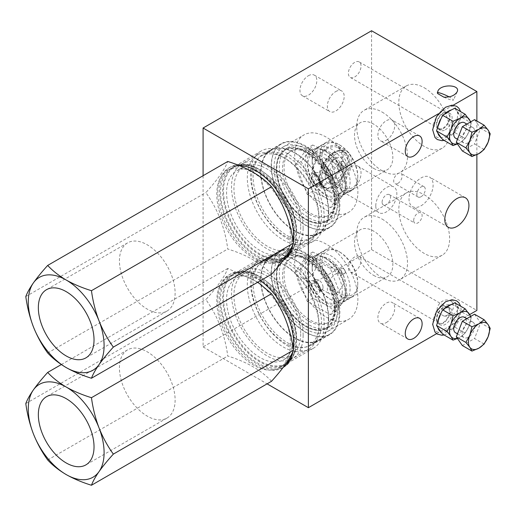 <?xml version="1.0" encoding="UTF-8"?>
<svg xmlns="http://www.w3.org/2000/svg" width="516" height="516" viewBox="0 0 516 516"><rect width="100%" height="100%" fill="white"/><g stroke="black" fill="none" stroke-linecap="round" stroke-linejoin="round"><path stroke-width="0.39" stroke-dasharray="2.58 1.94" d="M453.235 105.193L438.542 113.681M424.223 87.752A35.92 20.737 60 0 1 447.688 119.409A35.92 20.737 60 0 1 442.18 148.189A35.92 20.737 60 0 1 406.26 127.452A35.92 20.737 60 0 1 406.26 85.972A35.92 20.737 60 0 1 424.223 87.752M424.223 194.758A35.92 20.737 60 0 1 447.688 226.408A35.92 20.737 60 0 1 442.18 255.194A35.92 20.737 60 0 1 406.26 234.458A35.92 20.737 60 0 1 406.26 192.978A35.92 20.737 60 0 1 424.223 194.758M476.874 154.652L476.874 121.002M203.085 175.711L203.085 346.894L371.572 249.621L476.874 310.419M371.572 249.621L371.572 30.747M436.626 333.652L469.728 314.547M203.085 346.894L267.095 383.852M437.678 312.451L443.87 316.024A8.933 7.185 -43 0 0 452.242 310.632A8.933 7.185 -43 0 0 451.816 301.892A8.933 7.185 -43 0 0 441.309 301.957A8.933 7.185 -43 0 0 437.678 312.451C435.227 306.549 452.151 301.563 456.492 306.904C460.595 310.774 451.81 317.121 443.87 316.024M382.098 219.074A35.92 20.737 60 0 1 405.57 250.731A35.92 20.737 60 0 1 400.061 279.511A35.92 20.737 60 0 1 364.141 258.774A35.92 20.737 60 0 1 364.141 217.294A35.92 20.737 60 0 1 382.098 219.074M443.18 307.988A8.933 5.16 120 0 0 437.342 315.856A8.933 5.16 120 0 0 438.71 323.022A8.933 5.16 120 0 0 447.643 317.862A8.933 5.16 120 0 0 447.643 307.542A8.933 5.16 120 0 0 443.18 307.988M443.18 307.375A9.681 5.586 120 0 0 436.852 315.908A9.681 5.586 120 0 0 438.336 323.667A9.681 5.586 120 0 0 448.017 318.075A9.681 5.586 120 0 0 448.017 306.897A9.681 5.586 120 0 0 443.18 307.375M445.282 308.594A9.681 5.586 120 0 0 438.961 317.121A9.681 5.586 120 0 0 440.445 324.88A9.681 5.586 120 0 0 450.126 319.294A9.681 5.586 120 0 0 450.126 308.116A9.681 5.586 120 0 0 445.282 308.594M325.235 176.665A14.893 8.598 -60 0 1 331.736 161.676A14.893 8.598 -60 0 1 343.211 157.69A14.893 8.598 -60 0 1 343.211 174.885A14.893 8.598 -60 0 1 328.324 183.483A14.893 8.598 -60 0 1 325.235 176.665M319.972 179.703A22.336 12.9 -60 0 1 329.724 157.225A22.336 12.9 -60 0 1 346.939 151.24A22.336 12.9 -60 0 1 346.939 177.033A22.336 12.9 -60 0 1 324.596 189.927A22.336 12.9 -60 0 1 319.972 179.703M311.548 174.84A22.336 12.9 -60 0 1 321.3 152.362A22.336 12.9 -60 0 1 338.509 146.376A22.336 12.9 -60 0 1 338.515 172.17A22.336 12.9 -60 0 1 316.173 185.063A22.336 12.9 -60 0 1 311.548 174.84M260.477 280.665A53.612 30.954 -120 0 0 228.93 274.931A53.612 30.954 -120 0 0 220.713 317.888A53.612 30.954 -120 0 0 255.736 365.135A53.612 30.954 -120 0 0 282.542 367.792A53.612 30.954 -120 0 0 283.194 367.392M292.914 351.383A53.612 30.954 -120 0 0 293.269 349.19M283.368 367.282A53.612 30.954 -120 0 0 284.226 366.818A53.612 30.954 -120 0 0 284.226 304.911A53.612 30.954 -120 0 0 230.613 273.957A53.612 30.954 -120 0 0 222.396 316.921A53.612 30.954 -120 0 0 257.42 364.161A53.612 30.954 -120 0 0 283.226 367.353M291.959 355.182A52.122 30.096 -120 0 0 277.337 296.081A52.122 30.096 -120 0 0 231.362 275.247A52.122 30.096 -120 0 0 223.37 317.017A52.122 30.096 -120 0 0 257.42 362.948A52.122 30.096 -120 0 0 283.484 365.528A52.122 30.096 -120 0 0 285.664 364.038M287.328 345.681A52.122 30.096 -120 0 0 313.386 348.261A52.122 30.096 -120 0 0 313.386 288.076A52.122 30.096 -120 0 0 261.264 257.981A52.122 30.096 -120 0 0 253.279 299.751A52.122 30.096 -120 0 0 287.328 345.681M287.328 342.637A48.401 27.941 -120 0 0 311.529 345.036A48.401 27.941 -120 0 0 311.529 289.147A48.401 27.941 -120 0 0 263.128 261.206A48.401 27.941 -120 0 0 255.71 299.99A48.401 27.941 -120 0 0 287.328 342.637M305.653 332.059A48.401 27.941 -120 0 0 329.853 334.458A48.401 27.941 -120 0 0 329.853 278.569A48.401 27.941 -120 0 0 281.452 250.628A48.401 27.941 -120 0 0 274.028 289.411A48.401 27.941 -120 0 0 305.653 332.059M305.653 329.021A44.679 25.794 -120 0 0 327.989 331.233A44.679 25.794 -120 0 0 327.989 279.646A44.679 25.794 -120 0 0 283.31 253.853A44.679 25.794 -120 0 0 276.466 289.65A44.679 25.794 -120 0 0 305.653 329.021M326.293 317.108A44.679 25.794 -120 0 0 348.629 319.32A44.679 25.794 -120 0 0 348.629 267.727A44.679 25.794 -120 0 0 303.95 241.933A44.679 25.794 -120 0 0 297.106 277.737A44.679 25.794 -120 0 0 326.293 317.108M326.293 302.757A27.103 15.648 -120 0 0 339.844 304.098A27.103 15.648 -120 0 0 339.844 272.803A27.103 15.648 -120 0 0 312.741 257.155A27.103 15.648 -120 0 0 308.581 278.872A27.103 15.648 -120 0 0 326.293 302.757M373.674 275.396A27.103 15.648 -120 0 0 387.226 276.744A27.103 15.648 -120 0 0 387.226 245.442A27.103 15.648 -120 0 0 360.123 229.794A27.103 15.648 -120 0 0 355.969 251.511A27.103 15.648 -120 0 0 373.674 275.396M308.387 75.736A11.913 6.876 -60 0 1 314.347 75.149A11.913 6.876 -60 0 1 314.347 88.907A11.913 6.876 -60 0 1 302.434 95.782A11.913 6.876 -60 0 1 300.602 86.236A11.913 6.876 -60 0 1 308.387 75.736M308.387 258.129A11.913 6.876 -60 0 1 314.347 257.542A11.913 6.876 -60 0 1 314.347 271.3A11.913 6.876 -60 0 1 302.434 278.176A11.913 6.876 -60 0 1 300.602 268.63A11.913 6.876 -60 0 1 308.387 258.129M445.282 129.851A9.681 5.586 120 0 0 451.61 121.318A9.681 5.586 120 0 0 450.126 113.559A9.681 5.586 120 0 0 440.445 119.151A9.681 5.586 120 0 0 440.445 130.329A9.681 5.586 120 0 0 445.282 129.851M238.895 165.417A53.612 30.954 -120 0 0 228.93 167.926A53.612 30.954 -120 0 0 220.713 210.889A53.612 30.954 -120 0 0 255.736 258.129A53.612 30.954 -120 0 0 282.542 260.786A53.612 30.954 -120 0 0 283.194 260.393M292.914 244.378A53.612 30.954 -120 0 0 293.269 242.191M283.368 260.277A53.612 30.954 -120 0 0 284.226 259.812A53.612 30.954 -120 0 0 284.226 197.905A53.612 30.954 -120 0 0 230.613 166.952A53.612 30.954 -120 0 0 222.396 209.915A53.612 30.954 -120 0 0 257.42 257.155A53.612 30.954 -120 0 0 283.226 260.348M239.921 165.823A52.122 30.096 -120 0 0 231.362 168.242A52.122 30.096 -120 0 0 223.37 210.012A52.122 30.096 -120 0 0 257.42 255.942A52.122 30.096 -120 0 0 283.484 258.522A52.122 30.096 -120 0 0 285.664 257.033M291.959 248.177A52.122 30.096 -120 0 0 283.484 198.338A52.122 30.096 -120 0 0 244.558 166.075M287.328 238.676A52.122 30.096 -120 0 0 313.386 241.256A52.122 30.096 -120 0 0 313.386 181.071A52.122 30.096 -120 0 0 261.264 150.975A52.122 30.096 -120 0 0 253.279 192.745A52.122 30.096 -120 0 0 287.328 238.676M287.328 235.638A48.401 27.941 -120 0 0 311.529 238.031A48.401 27.941 -120 0 0 311.529 182.148A48.401 27.941 -120 0 0 263.128 154.2A48.401 27.941 -120 0 0 255.71 192.984A48.401 27.941 -120 0 0 287.328 235.638M305.653 225.06A48.401 27.941 -120 0 0 329.853 227.453A48.401 27.941 -120 0 0 329.853 171.57A48.401 27.941 -120 0 0 281.452 143.622A48.401 27.941 -120 0 0 274.028 182.406A48.401 27.941 -120 0 0 305.653 225.06M305.653 222.015A44.679 25.794 -120 0 0 327.989 224.228A44.679 25.794 -120 0 0 327.989 172.641A44.679 25.794 -120 0 0 283.31 146.847A44.679 25.794 -120 0 0 276.466 182.645A44.679 25.794 -120 0 0 305.653 222.015M326.293 210.102A44.679 25.794 -120 0 0 348.629 212.315A44.679 25.794 -120 0 0 348.629 160.728A44.679 25.794 -120 0 0 303.95 134.934A44.679 25.794 -120 0 0 297.106 170.732A44.679 25.794 -120 0 0 326.293 210.102M326.293 195.751A27.103 15.648 -120 0 0 339.844 197.093A27.103 15.648 -120 0 0 339.844 165.797A27.103 15.648 -120 0 0 312.741 150.15A27.103 15.648 -120 0 0 308.581 171.867A27.103 15.648 -120 0 0 326.293 195.751M373.674 168.397A27.103 15.648 -120 0 0 387.226 169.738A27.103 15.648 -120 0 0 387.226 138.443A27.103 15.648 -120 0 0 360.123 122.789A27.103 15.648 -120 0 0 355.969 144.512A27.103 15.648 -120 0 0 373.674 168.397M382.098 112.069A35.92 20.737 60 0 1 405.57 143.725A35.92 20.737 60 0 1 400.061 172.505A35.92 20.737 60 0 1 364.141 151.769A35.92 20.737 60 0 1 364.141 110.295A35.92 20.737 60 0 1 382.098 112.069M354.724 256.916A8.933 5.16 120 0 0 348.887 264.792A8.933 5.16 120 0 0 350.254 271.951A8.933 5.16 120 0 0 359.188 266.791A8.933 5.16 120 0 0 359.188 256.471A8.933 5.16 120 0 0 354.724 256.916M443.18 128.632A9.681 5.586 120 0 0 449.5 120.105A9.681 5.586 120 0 0 448.017 112.346A9.681 5.586 120 0 0 438.336 117.932A9.681 5.586 120 0 0 438.336 129.11A9.681 5.586 120 0 0 443.18 128.632M443.18 128.026A8.933 5.16 120 0 0 449.017 120.151A8.933 5.16 120 0 0 447.643 112.991A8.933 5.16 120 0 0 438.71 118.151A8.933 5.16 120 0 0 438.71 128.465A8.933 5.16 120 0 0 443.18 128.026M354.724 76.955A8.933 5.16 120 0 0 360.561 69.079A8.933 5.16 120 0 0 359.188 61.92A8.933 5.16 120 0 0 350.254 67.08A8.933 5.16 120 0 0 350.254 77.4A8.933 5.16 120 0 0 354.724 76.955M375.783 205.845A14.893 8.598 -60 0 1 382.285 190.855A14.893 8.598 -60 0 1 393.76 186.869A14.893 8.598 -60 0 1 393.76 204.065A14.893 8.598 -60 0 1 378.867 212.663A14.893 8.598 -60 0 1 375.783 205.845M382.098 202.201A5.96 3.438 -60 0 1 384.704 196.203A5.96 3.438 -60 0 1 389.29 194.609A5.96 3.438 -60 0 1 389.29 201.485A5.96 3.438 -60 0 1 383.336 204.923A5.96 3.438 -60 0 1 382.098 202.201M413.69 220.435A5.96 3.438 -60 0 1 416.289 214.443A5.96 3.438 -60 0 1 420.882 212.844A5.96 3.438 -60 0 1 420.882 219.726A5.96 3.438 -60 0 1 414.928 223.164A5.96 3.438 -60 0 1 413.69 220.435M386.316 140.184A11.913 6.876 120 0 0 394.095 129.684A11.913 6.876 120 0 0 392.27 120.138A11.913 6.876 120 0 0 380.357 127.02A11.913 6.876 120 0 0 380.357 140.771A11.913 6.876 120 0 0 386.316 140.184M386.316 322.577A11.913 6.876 120 0 0 394.095 312.077A11.913 6.876 120 0 0 392.27 302.531A11.913 6.876 120 0 0 380.357 309.413A11.913 6.876 120 0 0 380.357 323.164A11.913 6.876 120 0 0 386.316 322.577M335.768 273.938A11.913 6.876 -60 0 1 341.721 273.351A11.913 6.876 -60 0 1 341.721 287.109A11.913 6.876 -60 0 1 329.808 293.985A11.913 6.876 -60 0 1 327.983 284.439A11.913 6.876 -60 0 1 335.768 273.938M335.768 91.545A11.913 6.876 -60 0 1 341.721 90.958A11.913 6.876 -60 0 1 341.721 104.716A11.913 6.876 -60 0 1 329.808 111.591A11.913 6.876 -60 0 1 327.983 102.045A11.913 6.876 -60 0 1 335.768 91.545M421.062 205.787A17.054 9.843 120 0 0 432.202 190.759A17.054 9.843 120 0 0 429.589 177.098A17.054 9.843 120 0 0 412.536 186.94A17.054 9.843 120 0 0 412.536 206.632A17.054 9.843 120 0 0 421.062 205.787M421.062 196.725A5.96 3.438 120 0 0 424.958 191.475A5.96 3.438 120 0 0 424.042 186.702A5.96 3.438 120 0 0 418.083 190.146A5.96 3.438 120 0 0 418.083 197.022A5.96 3.438 120 0 0 421.062 196.725M397.894 183.354A5.96 3.438 120 0 0 401.79 178.104A5.96 3.438 120 0 0 400.874 173.331A5.96 3.438 120 0 0 394.921 176.769A5.96 3.438 120 0 0 394.921 183.644A5.96 3.438 120 0 0 397.894 183.354M443.87 97.156A8.933 1.264 24.2 0 0 453.435 100.072A8.933 1.264 24.2 0 0 449.12 96.866M437.523 92.577A8.933 1.264 24.2 0 0 437.136 92.751A8.933 1.264 24.2 0 0 437.678 93.577M330.363 314.715L335.852 311.548L342.456 302.853L347.403 295.113L342.456 279.749L335.852 265.34L325.132 258.194A28.296 16.338 60 0 1 342.456 279.749A28.296 16.338 60 0 1 342.456 302.853A28.296 16.338 60 0 1 325.132 304.401A28.296 16.338 60 0 1 307.807 282.845A28.296 16.338 60 0 1 307.807 259.741A28.296 16.338 60 0 1 325.132 258.194L312.748 252.001L307.807 259.741L301.202 268.436L295.713 271.603L307.259 301.376L330.363 314.715L341.915 298.28L330.363 268.507L307.259 255.168L295.713 271.603M312.748 252.001L307.259 255.168M343.14 268.468A2.98 1.722 60 0 1 345.243 272.113A2.98 1.722 60 0 1 345.23 272.371A2.98 1.722 60 0 1 344.63 273.48A2.98 1.722 60 0 1 341.65 271.758A2.98 1.722 60 0 1 341.65 268.32A2.98 1.722 60 0 1 342.908 268.352A2.98 1.722 60 0 1 343.14 268.468M341.979 274.002A2.98 1.722 60 0 1 341.366 275.363A2.98 1.722 60 0 1 338.386 273.641A2.98 1.722 60 0 1 338.386 270.203A2.98 1.722 60 0 1 340.683 271.003A2.98 1.722 60 0 1 341.979 274.002M357.775 283.116A25.316 14.616 60 0 1 339.876 293.456A25.316 14.616 60 0 1 321.971 262.45A25.316 14.616 60 0 1 339.876 252.111A25.316 14.616 60 0 1 357.775 283.116L357.775 284.335A26.806 15.474 60 0 1 352.222 296.61A26.806 15.474 60 0 1 325.415 281.13A26.806 15.474 60 0 1 325.415 250.176A26.806 15.474 60 0 1 338.818 251.505A26.806 15.474 60 0 1 357.775 284.335M350.087 288.773A26.806 15.474 60 0 1 344.54 301.047A26.806 15.474 60 0 1 331.137 299.719A26.806 15.474 60 0 1 312.18 266.888A26.806 15.474 60 0 1 317.733 254.614A26.806 15.474 60 0 1 338.386 261.799A26.806 15.474 60 0 1 350.087 288.773M346.507 288.773A24.271 14.016 60 0 1 341.482 299.886A24.271 14.016 60 0 1 329.343 298.687A24.271 14.016 60 0 1 312.18 268.952A24.271 14.016 60 0 1 317.205 257.839A24.271 14.016 60 0 1 335.91 264.347A24.271 14.016 60 0 1 346.507 288.773M342.295 291.205A24.271 14.016 60 0 1 337.27 302.318A24.271 14.016 60 0 1 312.993 288.302A24.271 14.016 60 0 1 312.993 260.27A24.271 14.016 60 0 1 331.698 266.778A24.271 14.016 60 0 1 342.295 291.205M301.202 268.436L307.807 282.845L312.748 298.209L307.259 301.376M335.852 311.548L325.132 304.401L312.748 298.209M323.022 287.373A5.96 3.438 60 0 1 321.791 290.102A5.96 3.438 60 0 1 315.837 286.664A5.96 3.438 60 0 1 315.837 279.782A5.96 3.438 60 0 1 320.423 281.381A5.96 3.438 60 0 1 323.022 287.373M290.489 343.856A52.122 30.096 60 0 1 279.691 367.715A52.122 30.096 60 0 1 227.569 337.625A52.122 30.096 60 0 1 227.569 277.434A52.122 30.096 60 0 1 267.733 291.398A52.122 30.096 60 0 1 290.489 343.856M271.526 381.292C261.335 370.275 246.745 361.851 227.75 356.021C224.918 334.697 217.623 315.889 205.865 299.609C217.584 286.69 224.886 276.312 227.75 268.475L257.865 282.175M336.716 305.008A37.229 21.498 60 0 1 329.002 322.048A37.229 21.498 60 0 1 291.772 300.557A37.229 21.498 60 0 1 291.772 257.561A37.229 21.498 60 0 1 320.462 267.54A37.229 21.498 60 0 1 336.716 305.008M335.136 305.917A37.229 21.498 60 0 1 327.421 322.964A37.229 21.498 60 0 1 290.192 301.467A37.229 21.498 60 0 1 290.192 258.477A37.229 21.498 60 0 1 318.882 268.449A37.229 21.498 60 0 1 335.136 305.917M338.296 307.742A41.699 24.078 60 0 1 329.66 326.828A41.699 24.078 60 0 1 287.96 302.757A41.699 24.078 60 0 1 287.96 254.607A41.699 24.078 60 0 1 320.094 265.779A41.699 24.078 60 0 1 338.296 307.742M335.348 309.445A41.699 24.078 60 0 1 326.712 328.531A41.699 24.078 60 0 1 285.013 304.459A41.699 24.078 60 0 1 285.013 256.31A41.699 24.078 60 0 1 317.147 267.481A41.699 24.078 60 0 1 335.348 309.445M334.82 309.142A40.951 23.646 60 0 1 326.338 327.886A40.951 23.646 60 0 1 285.387 304.247A40.951 23.646 60 0 1 285.387 256.955A40.951 23.646 60 0 1 316.94 267.927A40.951 23.646 60 0 1 334.82 309.142M334.187 309.503A40.951 23.646 60 0 1 325.706 328.253A40.951 23.646 60 0 1 284.755 304.608A40.951 23.646 60 0 1 284.755 257.316A40.951 23.646 60 0 1 316.308 268.288A40.951 23.646 60 0 1 334.187 309.503M339.244 312.425A48.104 27.774 60 0 1 329.279 334.445A48.104 27.774 60 0 1 281.175 306.672A48.104 27.774 60 0 1 281.181 251.131A48.104 27.774 60 0 1 318.243 264.018A48.104 27.774 60 0 1 339.244 312.425M328.711 318.501A48.104 27.774 60 0 1 318.753 340.521A48.104 27.774 60 0 1 270.648 312.754A48.104 27.774 60 0 1 270.648 257.207A48.104 27.774 60 0 1 307.717 270.094A48.104 27.774 60 0 1 328.711 318.501M328.395 318.32A47.653 27.516 60 0 1 318.527 340.134A47.653 27.516 60 0 1 270.868 312.625A47.653 27.516 60 0 1 270.874 257.594A47.653 27.516 60 0 1 307.594 270.365A47.653 27.516 60 0 1 328.395 318.32M61.34 364.548L227.75 268.475M335.852 265.34L330.363 268.507M347.403 295.113L341.915 298.28M175.118 400.055A39.377 22.736 60 0 1 166.958 418.083A39.377 22.736 60 0 1 127.587 395.346A39.377 22.736 60 0 1 127.587 349.88A39.377 22.736 60 0 1 157.928 360.432A39.377 22.736 60 0 1 175.118 400.055M25.8 403.57L205.865 299.609M47.685 459.975L227.75 356.021M318.92 323.79A47.653 27.516 60 0 1 309.052 345.61A47.653 27.516 60 0 1 261.393 318.095A47.653 27.516 60 0 1 261.393 263.07A47.653 27.516 60 0 1 285.219 265.424A47.653 27.516 60 0 1 318.92 323.79L318.92 326.222A50.633 29.231 60 0 1 308.433 349.403A50.633 29.231 60 0 1 257.8 320.172A50.633 29.231 60 0 1 257.8 261.702A50.633 29.231 60 0 1 283.116 264.211A50.633 29.231 60 0 1 318.92 326.222M303.124 335.342A50.633 29.231 60 0 1 292.637 358.523A50.633 29.231 60 0 1 242.004 329.292A50.633 29.231 60 0 1 242.004 270.823A50.633 29.231 60 0 1 281.02 284.387A50.633 29.231 60 0 1 303.124 335.342M300.699 333.942A47.208 27.258 60 0 1 290.921 355.556A47.208 27.258 60 0 1 243.713 328.299A47.208 27.258 60 0 1 243.713 273.79A47.208 27.258 60 0 1 280.091 286.438A47.208 27.258 60 0 1 300.699 333.942M293.327 338.199A47.208 27.258 60 0 1 283.555 359.813A47.208 27.258 60 0 1 236.341 332.556A47.208 27.258 60 0 1 236.341 278.047A47.208 27.258 60 0 1 272.725 290.695A47.208 27.258 60 0 1 293.327 338.199M330.363 207.709L335.852 204.542L342.456 195.848L347.403 188.108L342.456 172.744L335.852 158.335L325.132 151.188A28.296 16.338 60 0 1 342.456 172.744A28.296 16.338 60 0 1 342.456 195.848A28.296 16.338 60 0 1 325.132 197.396A28.296 16.338 60 0 1 307.807 175.84A28.296 16.338 60 0 1 307.807 152.736A28.296 16.338 60 0 1 325.132 151.188L312.748 144.996L307.807 152.736L301.202 161.431L295.713 164.598L307.259 194.371L330.363 207.709L341.915 191.275L330.363 161.508L307.259 148.169L295.713 164.598M312.748 144.996L307.259 148.169M343.14 161.463A2.98 1.722 60 0 1 345.243 165.114A2.98 1.722 60 0 1 345.23 165.365A2.98 1.722 60 0 1 344.63 166.475A2.98 1.722 60 0 1 341.65 164.752A2.98 1.722 60 0 1 341.65 161.315A2.98 1.722 60 0 1 342.908 161.347A2.98 1.722 60 0 1 343.14 161.463M341.979 166.997A2.98 1.722 60 0 1 341.366 168.358A2.98 1.722 60 0 1 338.386 166.642A2.98 1.722 60 0 1 338.386 163.198A2.98 1.722 60 0 1 340.683 163.998A2.98 1.722 60 0 1 341.979 166.997M357.775 176.117A25.316 14.616 60 0 1 339.876 186.45A25.316 14.616 60 0 1 321.971 155.445A25.316 14.616 60 0 1 339.876 145.106A25.316 14.616 60 0 1 357.775 176.117L357.775 177.33A26.806 15.474 60 0 1 352.222 189.604A26.806 15.474 60 0 1 325.415 174.124A26.806 15.474 60 0 1 325.415 143.171A26.806 15.474 60 0 1 338.818 144.499A26.806 15.474 60 0 1 357.775 177.33M350.087 181.767A26.806 15.474 60 0 1 344.54 194.042A26.806 15.474 60 0 1 331.137 192.713A26.806 15.474 60 0 1 312.18 159.883A26.806 15.474 60 0 1 317.733 147.608A26.806 15.474 60 0 1 338.386 154.794A26.806 15.474 60 0 1 350.087 181.767M346.507 181.767A24.271 14.016 60 0 1 341.482 192.881A24.271 14.016 60 0 1 329.343 191.681A24.271 14.016 60 0 1 312.18 161.947A24.271 14.016 60 0 1 317.205 150.84A24.271 14.016 60 0 1 335.91 157.341A24.271 14.016 60 0 1 346.507 181.767M342.295 184.199A24.271 14.016 60 0 1 337.27 195.312A24.271 14.016 60 0 1 312.993 181.297A24.271 14.016 60 0 1 312.993 153.271A24.271 14.016 60 0 1 331.698 159.773A24.271 14.016 60 0 1 342.295 184.199M301.202 161.431L307.807 175.84L312.748 191.204L307.259 194.371M335.852 204.542L325.132 197.396L312.748 191.204M323.022 180.374A5.96 3.438 60 0 1 321.791 183.096A5.96 3.438 60 0 1 315.837 179.658A5.96 3.438 60 0 1 315.837 172.783A5.96 3.438 60 0 1 320.423 174.376A5.96 3.438 60 0 1 323.022 180.374M290.489 236.85A52.122 30.096 60 0 1 279.691 260.715A52.122 30.096 60 0 1 227.569 230.62A52.122 30.096 60 0 1 227.569 170.435A52.122 30.096 60 0 1 267.733 184.399A52.122 30.096 60 0 1 290.489 236.85M271.526 274.286C261.335 263.27 246.745 254.846 227.75 249.015C224.918 227.691 217.623 208.89 205.865 192.603C217.584 179.684 224.886 169.306 227.75 161.469M336.716 198.002A37.229 21.498 60 0 1 329.002 215.043A37.229 21.498 60 0 1 291.772 193.552A37.229 21.498 60 0 1 291.772 150.562A37.229 21.498 60 0 1 320.462 160.534A37.229 21.498 60 0 1 336.716 198.002M335.136 198.912A37.229 21.498 60 0 1 327.421 215.959A37.229 21.498 60 0 1 290.192 194.461A37.229 21.498 60 0 1 290.192 151.472A37.229 21.498 60 0 1 318.882 161.444A37.229 21.498 60 0 1 335.136 198.912M338.296 200.737A41.699 24.078 60 0 1 329.66 219.829A41.699 24.078 60 0 1 287.96 195.751A41.699 24.078 60 0 1 287.96 147.602A41.699 24.078 60 0 1 320.094 158.773A41.699 24.078 60 0 1 338.296 200.737M335.348 202.44A41.699 24.078 60 0 1 326.712 221.532A41.699 24.078 60 0 1 285.013 197.454A41.699 24.078 60 0 1 285.013 149.305A41.699 24.078 60 0 1 317.147 160.476A41.699 24.078 60 0 1 335.348 202.44M334.82 202.137A40.951 23.646 60 0 1 326.338 220.887A40.951 23.646 60 0 1 285.387 197.241A40.951 23.646 60 0 1 285.387 149.95A40.951 23.646 60 0 1 316.94 160.921A40.951 23.646 60 0 1 334.82 202.137M334.187 202.504A40.951 23.646 60 0 1 325.706 221.248A40.951 23.646 60 0 1 284.755 197.602A40.951 23.646 60 0 1 284.755 150.317A40.951 23.646 60 0 1 316.308 161.289A40.951 23.646 60 0 1 334.187 202.504M339.244 205.42A48.104 27.774 60 0 1 329.279 227.44A48.104 27.774 60 0 1 281.175 199.666A48.104 27.774 60 0 1 281.181 144.125A48.104 27.774 60 0 1 318.243 157.012A48.104 27.774 60 0 1 339.244 205.42M328.711 211.502A48.104 27.774 60 0 1 318.753 233.522A48.104 27.774 60 0 1 270.648 205.749A48.104 27.774 60 0 1 270.648 150.201A48.104 27.774 60 0 1 307.717 163.088A48.104 27.774 60 0 1 328.711 211.502M328.395 211.315A47.653 27.516 60 0 1 318.527 233.135A47.653 27.516 60 0 1 270.868 205.62A47.653 27.516 60 0 1 270.874 150.588A47.653 27.516 60 0 1 307.594 163.359A47.653 27.516 60 0 1 328.395 211.315M335.852 158.335L330.363 161.508M347.403 188.108L341.915 191.275M175.118 293.049A39.377 22.736 60 0 1 166.958 311.077A39.377 22.736 60 0 1 127.587 288.341A39.377 22.736 60 0 1 127.587 242.875A39.377 22.736 60 0 1 157.928 253.427A39.377 22.736 60 0 1 175.118 293.049M25.8 296.565L205.865 192.603M47.685 352.976L227.75 249.015M318.92 216.791A47.653 27.516 60 0 1 309.052 238.605A47.653 27.516 60 0 1 261.393 211.089A47.653 27.516 60 0 1 261.393 156.064A47.653 27.516 60 0 1 285.219 158.425A47.653 27.516 60 0 1 318.92 216.791L318.92 219.223A50.633 29.231 60 0 1 308.433 242.397A50.633 29.231 60 0 1 257.8 213.166A50.633 29.231 60 0 1 257.8 154.697A50.633 29.231 60 0 1 283.116 157.206A50.633 29.231 60 0 1 318.92 219.223M303.124 228.343A50.633 29.231 60 0 1 292.637 251.518A50.633 29.231 60 0 1 242.004 222.286A50.633 29.231 60 0 1 242.004 163.817A50.633 29.231 60 0 1 281.02 177.381A50.633 29.231 60 0 1 303.124 228.343M300.699 226.943A47.208 27.258 60 0 1 290.921 248.551A47.208 27.258 60 0 1 243.713 221.3A47.208 27.258 60 0 1 243.713 166.784A47.208 27.258 60 0 1 280.091 179.433A47.208 27.258 60 0 1 300.699 226.943M293.327 231.2A47.208 27.258 60 0 1 283.555 252.808A47.208 27.258 60 0 1 236.341 225.55A47.208 27.258 60 0 1 236.341 171.041A47.208 27.258 60 0 1 272.725 183.69A47.208 27.258 60 0 1 293.327 231.2M484.118 344.056L474.533 338.522L462.368 345.539M490.2 328.389L480.609 322.855L474.533 338.522M432.969 323.609A17.421 10.056 -60 0 1 451.442 300.628A17.421 10.056 -60 0 1 451.442 325.261A17.421 10.056 -60 0 1 432.969 323.609M454.764 302.808L456.105 304.924A15.428 8.907 -60 0 1 459.001 309.052L460.84 311.451L459.001 315.399A15.428 8.907 -60 0 1 456.105 322.868L454.764 327.105L451.339 328.795A15.428 8.907 -60 0 1 445.547 332.143L442.618 334.116M470.766 316.379L471.237 317.456L460.84 311.451M459.001 309.052L456.105 304.924M468.902 326.428L465.168 333.11L460.498 336.883A14.893 8.598 120 0 0 468.902 326.428L469.373 325.215A14.893 8.598 120 0 0 470.347 316.618M465.168 333.11L454.764 327.105M457.299 338.328A14.893 8.598 120 0 0 459.556 337.425L460.498 336.883M459.556 337.425L457.408 338.483M445.547 332.143L451.339 328.795M455.557 332.749A8.933 5.16 120 0 0 462.446 330.356A8.933 5.16 120 0 0 466.341 321.358A8.933 5.16 120 0 0 464.497 317.269M462.13 333.523A8.933 5.16 -60 0 1 466.032 324.525A8.933 5.16 -60 0 1 472.92 322.132A8.933 5.16 -60 0 1 472.92 332.452A8.933 5.16 -60 0 1 463.981 337.612A8.933 5.16 -60 0 1 462.13 333.523M474.533 314.205L480.609 322.855M471.237 317.456L469.373 325.215M456.105 322.868L459.001 315.399M484.118 149.505L474.533 143.97L462.368 150.988M490.2 133.838L480.609 128.297L474.533 143.97M432.969 129.058A17.421 10.056 -60 0 1 451.442 106.07A17.421 10.056 -60 0 1 451.442 130.703A17.421 10.056 -60 0 1 432.969 129.058M454.764 108.257L456.105 110.372A15.428 8.907 -60 0 1 459.001 114.494L460.84 116.9L459.001 120.847A15.428 8.907 -60 0 1 456.105 128.316L454.764 132.554L451.339 134.244A15.428 8.907 -60 0 1 445.547 137.591L442.618 139.565M470.766 121.821L471.237 122.905L460.84 116.9M459.001 114.494L456.105 110.372M468.902 131.877L465.168 138.559L460.498 142.332A14.893 8.598 120 0 0 468.902 131.877L469.373 130.664A14.893 8.598 120 0 0 470.347 122.066M465.168 138.559L454.764 132.554M457.299 143.777A14.893 8.598 120 0 0 459.556 142.874L460.498 142.332M459.556 142.874L457.408 143.932M445.547 137.591L451.339 134.244M455.557 138.191A8.933 5.16 120 0 0 462.446 135.798A8.933 5.16 120 0 0 466.341 126.807A8.933 5.16 120 0 0 464.497 122.718M462.13 138.965A8.933 5.16 -60 0 1 466.032 129.974A8.933 5.16 -60 0 1 472.92 127.581A8.933 5.16 -60 0 1 472.92 137.901A8.933 5.16 -60 0 1 463.981 143.061A8.933 5.16 -60 0 1 462.13 138.965M474.533 119.648L480.609 128.297M471.237 122.905L469.373 130.664M456.105 128.316L459.001 120.847M327.344 148.698A20.846 12.036 120 0 0 313.722 167.068A20.846 12.036 120 0 0 316.921 183.773A20.846 12.036 120 0 0 337.767 171.738A20.846 12.036 120 0 0 337.767 147.666A20.846 12.036 120 0 0 327.344 148.698M327.344 172.737L322.081 172.267L322.081 165.249L327.344 158.702L332.607 159.167L332.607 166.191L327.344 172.737L337.87 178.82L332.607 178.349L332.607 171.331L337.87 164.778L343.14 165.249L332.607 159.167M337.87 164.778L327.344 158.702M343.14 165.249L343.14 172.267L337.87 178.82M332.607 171.331L322.081 165.249M332.607 178.349L322.081 172.267M343.14 172.267L332.607 166.191M350.512 166.932A14.893 8.598 120 0 0 340.779 180.058A14.893 8.598 120 0 0 343.063 191.991A14.893 8.598 120 0 0 357.956 183.393A14.893 8.598 120 0 0 357.956 166.197A14.893 8.598 120 0 0 350.512 166.932M335.768 158.425A14.893 8.598 120 0 0 326.041 171.544A14.893 8.598 120 0 0 328.324 183.483A14.893 8.598 120 0 0 343.211 174.885A14.893 8.598 120 0 0 343.211 157.69A14.893 8.598 120 0 0 335.768 158.425M335.768 154.168A20.105 11.61 120 0 0 322.635 171.886A20.105 11.61 120 0 0 325.712 187.992A20.105 11.61 120 0 0 345.817 176.388A20.105 11.61 120 0 0 345.817 153.175A20.105 11.61 120 0 0 335.768 154.168M333.659 152.955A20.105 11.61 120 0 0 320.526 170.667A20.105 11.61 120 0 0 323.609 186.779A20.105 11.61 120 0 0 343.714 175.169A20.105 11.61 120 0 0 343.714 151.956A20.105 11.61 120 0 0 333.659 152.955M333.659 152.343A20.846 12.036 120 0 0 320.043 170.719A20.846 12.036 120 0 0 323.235 187.424A20.846 12.036 120 0 0 344.088 175.388A20.846 12.036 120 0 0 344.088 151.311A20.846 12.036 120 0 0 333.659 152.343M320.21 288.999A5.96 3.438 60 0 1 318.978 291.727A5.96 3.438 60 0 1 313.019 288.289A5.96 3.438 60 0 1 313.019 281.407A5.96 3.438 60 0 1 317.611 283.007A5.96 3.438 60 0 1 320.21 288.999M320.139 290.173A7.347 4.238 60 0 1 312.354 290.869A7.347 4.238 60 0 1 312.354 280.485A7.347 4.238 60 0 1 320.139 290.173M296.384 339.967A51.529 29.747 60 0 1 241.733 344.849A51.529 29.747 60 0 1 241.733 271.977A51.529 29.747 60 0 1 296.384 339.967M296.384 340.45A52.122 30.096 60 0 1 285.587 364.309A52.122 30.096 60 0 1 233.464 334.22A52.122 30.096 60 0 1 233.464 274.035A52.122 30.096 60 0 1 273.628 287.999A52.122 30.096 60 0 1 296.384 340.45M320.21 181.993A5.96 3.438 60 0 1 318.978 184.722A5.96 3.438 60 0 1 313.019 181.284A5.96 3.438 60 0 1 313.019 174.408A5.96 3.438 60 0 1 317.611 176.001A5.96 3.438 60 0 1 320.21 181.993M320.139 183.167A7.347 4.238 60 0 1 312.354 183.864A7.347 4.238 60 0 1 312.354 173.479A7.347 4.238 60 0 1 320.139 183.167M296.384 232.961A51.529 29.747 60 0 1 241.733 237.844A51.529 29.747 60 0 1 241.733 164.972A51.529 29.747 60 0 1 296.384 232.961M296.384 233.445A52.122 30.096 60 0 1 285.587 257.31A52.122 30.096 60 0 1 233.464 227.214A52.122 30.096 60 0 1 233.464 167.029A52.122 30.096 60 0 1 273.628 180.993A52.122 30.096 60 0 1 296.384 233.445M406.26 192.978L364.141 217.294M442.18 255.194L400.061 279.511M450.126 308.116L448.017 306.897M440.445 324.88L438.336 323.667M316.173 185.063L324.596 189.927M338.509 146.376L346.939 151.24M282.542 367.792L284.226 366.818M228.93 274.931L230.613 273.957M283.484 365.528L313.386 348.261M231.362 275.247L261.264 257.981M311.529 345.036L329.853 334.458M263.128 261.206L281.452 250.628M327.989 331.233L348.629 319.32M283.31 253.853L303.95 241.933M339.844 304.098L387.226 276.744M312.741 257.155L360.123 229.794M282.542 260.786L284.226 259.812M228.93 167.926L230.613 166.952M283.484 258.522L313.386 241.256M231.362 168.242L261.264 150.975M311.529 238.031L329.853 227.453M263.128 154.2L281.452 143.622M327.989 224.228L348.629 212.315M283.31 146.847L303.95 134.934M339.844 197.093L387.226 169.738M312.741 150.15L360.123 122.789M406.26 85.972L364.141 110.295M442.18 148.189L400.061 172.505M447.643 307.542L359.188 256.471M438.71 323.022L350.254 271.951M450.126 113.559L448.017 112.346M440.445 130.329L438.336 129.11M447.643 112.991L359.188 61.92M438.71 128.465L350.254 77.4M343.063 191.991L378.867 212.663M357.956 166.197L393.76 186.869M383.336 204.923L414.928 223.164M389.29 194.609L420.882 212.844M419.65 135.947L392.27 120.138M407.737 156.58L380.357 140.771M419.65 318.34L392.27 302.531M407.737 338.973L380.357 323.164M302.434 278.176L329.808 293.985M314.347 257.542L341.721 273.351M302.434 95.782L329.808 111.591M314.347 75.149L341.721 90.958M465.393 197.763L429.589 177.098M448.34 227.298L412.536 206.632M424.042 186.702L400.874 173.331M418.083 197.022L394.921 183.644M451.816 301.892L456.492 306.904M437.865 91.119L437.136 92.751M457.124 91.848L453.435 100.072M345.23 272.371A3.98 3.98 0 0 0 342.908 268.352M341.65 268.32L338.386 270.203M344.63 273.48L341.366 275.363M339.876 252.111L338.818 251.505M325.415 250.176L317.733 254.614M352.222 296.61L344.54 301.047M329.343 298.687L331.137 299.719M312.18 268.952L312.18 266.888M317.205 257.839L312.993 260.27M341.482 299.886L337.27 302.318M315.837 279.782L313.019 281.407L314.779 281.536C317.134 282.471 318.804 285.161 319.778 289.605L318.978 291.727L321.791 290.102M291.772 257.561L290.192 258.477M329.002 322.048L327.421 322.964M287.96 254.607L285.013 256.31M329.66 326.828L326.712 328.531M285.387 256.955L284.755 257.316M326.338 327.886L325.706 328.253M281.181 251.131L270.648 257.207M329.279 334.445L318.753 340.521M127.587 349.88L46.498 396.694M166.958 418.083L85.875 464.897M270.874 257.594L261.393 263.07M318.527 340.134L309.052 345.61M285.219 265.424L283.116 264.211M257.8 261.702L242.004 270.823M308.433 349.403L292.637 358.523M243.713 273.79L236.341 278.047M290.921 355.556L283.555 359.813M279.691 367.715L285.587 364.309C292.765 359.891 296.423 351.86 296.558 340.205C298.196 304.782 254.969 258.993 233.464 274.035L227.569 277.434M345.23 165.365A3.98 3.98 0 0 0 342.908 161.347M341.65 161.315L338.386 163.198M344.63 166.475L341.366 168.358M339.876 145.106L338.818 144.499M325.415 143.171L317.733 147.608M352.222 189.604L344.54 194.042M329.343 191.681L331.137 192.713M312.18 161.947L312.18 159.883M317.205 150.84L312.993 153.271M341.482 192.881L337.27 195.312M315.837 172.783L313.019 174.408L314.779 174.531C317.134 175.466 318.804 178.155 319.778 182.606L318.978 184.722L321.791 183.096M291.772 150.562L290.192 151.472M329.002 215.043L327.421 215.959M287.96 147.602L285.013 149.305M329.66 219.829L326.712 221.532M285.387 149.95L284.755 150.317M326.338 220.887L325.706 221.248M281.181 144.125L270.648 150.201M329.279 227.44L318.753 233.522M127.587 242.875L46.498 289.689M166.958 311.077L85.875 357.891M270.874 150.588L261.393 156.064M318.527 233.135L309.052 238.605M285.219 158.425L283.116 157.206M257.8 154.697L242.004 163.817M308.433 242.397L292.637 251.518M243.713 166.784L236.341 171.041M290.921 248.551L283.555 252.808M279.691 260.715L285.587 257.31C292.765 252.892 296.423 244.855 296.558 233.206C298.196 197.776 254.969 151.988 233.464 167.029L227.569 170.435M444.076 334.961L448.43 333.162L457.37 323.751L461.285 311.071L460.672 306.22M457.473 333.852L463.981 337.612M466.857 318.636L472.92 322.132M444.076 140.41L448.43 138.611L457.37 129.2L461.285 116.513L460.672 111.669M457.473 139.301L463.981 143.061M466.857 124.079L472.92 127.581M345.817 153.175L343.714 151.956M325.712 187.992L323.609 186.779M344.088 151.311L337.767 147.666M323.235 187.424L316.921 183.773"/><path stroke-width="0.77" d="M443.87 97.156C450.262 97.369 454.68 95.602 457.124 91.848C460.904 84.489 440.716 83.721 437.865 91.119L437.678 93.577L443.87 97.156M438.542 113.681L308.387 188.824L203.085 128.026L371.572 30.747L476.874 91.545L453.235 105.193M469.728 314.547L476.874 310.419L476.874 154.652M476.874 121.002L476.874 91.545M267.095 383.852L308.387 407.692L436.626 333.652M283.194 367.392A53.612 30.954 -120 0 0 292.914 351.383M293.269 349.19A53.612 30.954 -120 0 0 260.477 280.665M285.664 364.038A52.122 30.096 -120 0 0 291.959 355.182M203.085 128.026L203.085 175.711M456.866 226.453A17.054 9.843 120 0 0 468.006 211.431A17.054 9.843 120 0 0 465.393 197.763A17.054 9.843 120 0 0 448.34 207.613A17.054 9.843 120 0 0 448.34 227.298A17.054 9.843 120 0 0 456.866 226.453M413.69 338.386A11.913 6.876 120 0 0 421.475 327.886A11.913 6.876 120 0 0 419.65 318.34A11.913 6.876 120 0 0 407.737 325.215A11.913 6.876 120 0 0 407.737 338.973A11.913 6.876 120 0 0 413.69 338.386M413.69 155.993A11.913 6.876 120 0 0 421.475 145.493A11.913 6.876 120 0 0 419.65 135.947A11.913 6.876 120 0 0 407.737 142.822A11.913 6.876 120 0 0 407.737 156.58A11.913 6.876 120 0 0 413.69 155.993M308.387 188.824L308.387 407.692M283.194 260.393A53.612 30.954 -120 0 0 292.914 244.378M293.269 242.191A53.612 30.954 -120 0 0 277.943 191.7A53.612 30.954 -120 0 0 238.895 165.417M285.664 257.033A52.122 30.096 -120 0 0 291.959 248.177M244.558 166.075A52.122 30.096 -120 0 0 239.921 165.823M449.12 96.866A8.933 1.264 24.2 0 0 437.523 92.577M293.411 350.158C290.579 357.943 283.284 368.321 271.526 381.292L91.461 485.253C92.867 481.422 95.383 476.881 99.02 471.637C102.839 466.277 107.618 460.433 113.346 454.112L293.411 350.158C290.547 328.737 283.252 309.935 271.526 293.746L257.865 282.175M91.461 397.701C82.109 394.811 73.685 391.251 66.19 387.019A53.612 30.954 60 0 1 99.02 427.861C95.376 418.192 92.861 408.137 91.461 397.701L271.526 293.746M47.685 372.429C41.944 378.763 37.171 384.607 33.359 389.954C29.715 395.211 27.2 399.745 25.8 403.57C27.206 414.026 29.722 424.081 33.359 433.73A53.612 30.954 60 0 1 33.359 389.954A53.612 30.954 60 0 1 66.19 387.019C58.785 382.633 52.613 377.764 47.685 372.429L61.34 364.548M91.461 485.253C82.109 482.363 73.685 478.803 66.19 474.572A53.612 30.954 60 0 1 33.359 433.73C37.178 443.289 41.957 452.042 47.685 459.975C52.613 465.316 58.785 470.179 66.19 474.572A53.612 30.954 60 0 0 99.02 471.637A53.612 30.954 60 0 0 99.02 427.861C102.832 437.407 107.605 446.153 113.346 454.112M94.028 446.869A39.377 22.736 60 0 1 85.875 464.897A39.377 22.736 60 0 1 46.498 442.16A39.377 22.736 60 0 1 46.498 396.694A39.377 22.736 60 0 1 76.845 407.247A39.377 22.736 60 0 1 94.028 446.869M293.411 243.152C290.579 250.937 283.284 261.315 271.526 274.286L91.461 378.247C92.867 374.416 95.383 369.875 99.02 364.631C102.839 359.271 107.618 353.428 113.346 347.107L293.411 243.152C290.547 221.732 283.252 202.93 271.526 186.74C261.335 175.724 246.745 167.3 227.75 161.469L47.685 265.424C41.944 271.758 37.171 277.602 33.359 282.949C29.715 288.205 27.2 292.746 25.8 296.565C27.206 307.026 29.722 317.076 33.359 326.725A53.612 30.954 60 0 1 33.359 282.949A53.612 30.954 60 0 1 66.19 280.014C58.785 275.628 52.613 270.765 47.685 265.424M91.461 290.695C82.109 287.805 73.685 284.245 66.19 280.014A53.612 30.954 60 0 1 99.02 320.855C95.376 311.187 92.861 301.138 91.461 290.695L271.526 186.74M91.461 378.247C82.109 375.358 73.685 371.797 66.19 367.566A53.612 30.954 60 0 1 33.359 326.725C37.178 336.29 41.957 345.036 47.685 352.976C52.613 358.31 58.785 363.174 66.19 367.566A53.612 30.954 60 0 0 99.02 364.631A53.612 30.954 60 0 0 99.02 320.855C102.832 330.401 107.605 339.154 113.346 347.107M94.028 339.863A39.377 22.736 60 0 1 85.875 357.891A39.377 22.736 60 0 1 46.498 335.155A39.377 22.736 60 0 1 46.498 289.689A39.377 22.736 60 0 1 76.845 300.241A39.377 22.736 60 0 1 94.028 339.863M462.368 321.223L471.959 326.757L478.983 323.79A14.893 8.598 -60 0 1 488.104 324.609A14.893 8.598 -60 0 1 488.104 336.767L490.2 328.389L488.104 324.609L484.118 319.739L474.533 314.205L462.368 321.223L456.292 336.89L462.368 345.539L471.959 351.08L478.983 348.113L484.118 344.056L488.104 336.767A14.893 8.598 -60 0 1 478.983 348.113A14.893 8.598 -60 0 1 469.863 347.3L471.959 351.08M457.408 338.483L453.022 340.121L442.618 334.116L440.78 331.717A15.428 8.907 -60 0 1 437.884 327.596L436.542 325.48L437.884 321.242A15.428 8.907 -60 0 1 440.78 313.773L442.618 309.826L445.547 307.846A15.428 8.907 -60 0 1 451.339 304.498L454.764 302.808L465.168 308.813L470.766 316.379M451.339 304.498L445.547 307.846M440.78 313.773L437.884 321.242M466.857 318.636L464.497 317.269A8.933 5.16 120 0 0 457.608 319.662A8.933 5.16 120 0 0 453.706 328.66A8.933 5.16 120 0 0 455.557 332.749L457.473 333.852M470.347 316.618A14.893 8.598 120 0 0 469.373 314.012M459.556 313.135A14.893 8.598 120 0 0 451.152 323.59L453.022 315.831L460.498 312.593A14.893 8.598 -60 0 1 468.902 313.341M451.152 323.59L450.681 324.803A14.893 8.598 120 0 0 450.681 336.006L451.152 336.677A14.893 8.598 120 0 0 457.299 338.328M471.959 326.757L469.863 335.136A14.893 8.598 -60 0 1 478.983 323.79L484.118 319.739M465.883 342.43L469.863 347.3A14.893 8.598 -60 0 1 469.863 335.136L465.883 342.43L456.292 336.89M453.022 315.831L442.618 309.826M460.498 312.593L465.168 308.813M450.681 336.006L446.946 331.485L436.542 325.48M446.946 331.485L450.681 324.803M453.022 340.121L451.152 336.677M437.884 327.596L440.78 331.717M462.368 126.672L471.959 132.206L478.983 129.239A14.893 8.598 -60 0 1 488.104 130.058A14.893 8.598 -60 0 1 488.104 142.216L490.2 133.838L488.104 130.058L484.118 125.188L474.533 119.648L462.368 126.672L456.292 142.339L462.368 150.988L471.959 156.529L478.983 153.562L484.118 149.505L488.104 142.216A14.893 8.598 -60 0 1 478.983 153.562A14.893 8.598 -60 0 1 469.863 152.742L471.959 156.529M457.408 143.932L453.022 145.57L442.618 139.565L440.78 137.166A15.428 8.907 -60 0 1 437.884 133.044L436.542 130.922L437.884 126.691A15.428 8.907 -60 0 1 440.78 119.222L442.618 115.274L445.547 113.294A15.428 8.907 -60 0 1 451.339 109.947L454.764 108.257L465.168 114.262L470.766 121.821M451.339 109.947L445.547 113.294M440.78 119.222L437.884 126.691M466.857 124.079L464.497 122.718A8.933 5.16 120 0 0 457.608 125.111A8.933 5.16 120 0 0 453.706 134.102A8.933 5.16 120 0 0 455.557 138.191L457.473 139.301M470.347 122.066A14.893 8.598 120 0 0 469.373 119.46M459.556 118.583A14.893 8.598 120 0 0 451.152 129.039L453.022 121.279L460.498 118.035A14.893 8.598 -60 0 1 468.902 118.79M451.152 129.039L450.681 130.251A14.893 8.598 120 0 0 450.681 141.455L451.152 142.126A14.893 8.598 120 0 0 457.299 143.777M471.959 132.206L469.863 140.584A14.893 8.598 -60 0 1 478.983 129.239L484.118 125.188M465.883 147.879L469.863 152.742A14.893 8.598 -60 0 1 469.863 140.584L465.883 147.879L456.292 142.339M453.022 121.279L442.618 115.274M460.498 118.035L465.168 114.262M450.681 141.455L446.946 136.934L436.542 130.922M446.946 136.934L450.681 130.251M453.022 145.57L451.152 142.126M437.884 133.044L440.78 137.166M460.672 306.22L458.898 302.808L456.641 300.847L452.022 299.699L445.456 301.808L436.536 311.238L432.647 324.312L435.027 332.117L437.284 334.084L441.89 335.239L444.076 334.961M460.672 111.669L458.898 108.257L456.641 106.296L452.022 105.148L445.456 107.251L436.536 116.687L432.647 129.761L435.027 137.559L437.284 139.533L441.89 140.687L444.076 140.41"/></g></svg>
